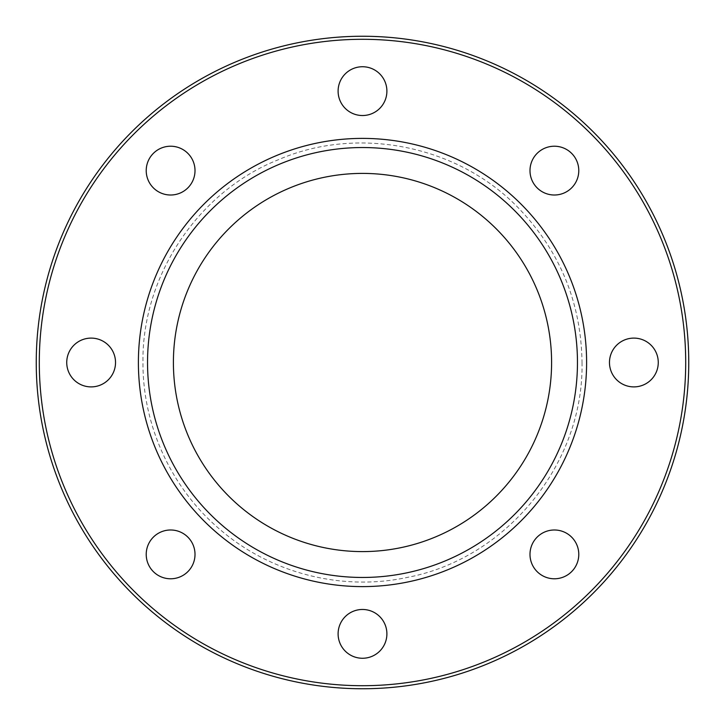 <?xml version="1.0" encoding="UTF-8"?>
<svg xmlns="http://www.w3.org/2000/svg" width="725" height="725" viewBox="0 0 725 725"><rect width="100%" height="100%" fill="white"/><g stroke="black" fill="none" stroke-linecap="round" stroke-linejoin="round"><path stroke-width="0.54" stroke-dasharray="3.62 2.72" d="M91.133 386.896A24.396 24.396 0 0 0 115.529 362.5A24.396 24.396 0 0 0 91.133 338.104A24.396 24.396 0 0 0 66.736 362.5A24.396 24.396 0 0 0 91.133 386.896M187.866 571.635A24.396 24.396 0 0 0 187.866 537.134A24.396 24.396 0 0 0 153.365 537.134A24.396 24.396 0 0 0 153.365 571.635A24.396 24.396 0 0 0 187.866 571.635M386.896 633.868A24.396 24.396 0 0 0 362.5 609.471A24.396 24.396 0 0 0 338.104 633.868A24.396 24.396 0 0 0 362.5 658.264A24.396 24.396 0 0 0 386.896 633.868M571.635 537.134A24.396 24.396 0 0 0 537.134 537.134A24.396 24.396 0 0 0 537.134 571.635A24.396 24.396 0 0 0 571.635 571.635A24.396 24.396 0 0 0 571.635 537.134M633.868 338.104A24.396 24.396 0 0 0 609.471 362.5A24.396 24.396 0 0 0 633.868 386.896A24.396 24.396 0 0 0 658.264 362.5A24.396 24.396 0 0 0 633.868 338.104M537.134 153.365A24.396 24.396 0 0 0 537.134 187.866A24.396 24.396 0 0 0 571.635 187.866A24.396 24.396 0 0 0 571.635 153.365A24.396 24.396 0 0 0 537.134 153.365M153.365 187.866A24.396 24.396 0 0 0 187.866 187.866A24.396 24.396 0 0 0 187.866 153.365A24.396 24.396 0 0 0 153.365 153.365A24.396 24.396 0 0 0 153.365 187.866M338.104 91.133A24.396 24.396 0 0 0 362.5 115.529A24.396 24.396 0 0 0 386.896 91.133A24.396 24.396 0 0 0 362.5 66.736A24.396 24.396 0 0 0 338.104 91.133M586.607 362.5A224.107 224.107 0 0 0 362.5 138.393A224.107 224.107 0 0 0 138.393 362.5A224.107 224.107 0 0 0 362.5 586.607A224.107 224.107 0 0 0 586.607 362.5M688.75 362.5A326.25 326.25 0 0 0 362.5 36.25A326.25 326.25 0 0 0 36.25 362.5A326.25 326.25 0 0 0 362.5 688.75A326.25 326.25 0 0 0 688.75 362.5M685.705 362.5A323.205 323.205 0 0 0 362.5 39.295A323.205 323.205 0 0 0 39.295 362.5A323.205 323.205 0 0 0 362.5 685.705A323.205 323.205 0 0 0 685.705 362.5M582.03 362.5C583.888 463.71 506.503 558.767 407.015 577.472C341.656 591.428 270.479 573.158 219.929 529.431C171.535 488.55 142.635 425.847 142.97 362.5C141.701 276.116 198.224 191.4 278.491 159.681C357.67 125.352 457.548 145.29 517.732 207.268C559.709 250.497 581.142 302.243 582.03 362.5"/><path stroke-width="1.09" d="M91.133 386.896A24.396 24.396 0 0 0 115.529 362.5A24.396 24.396 0 0 0 91.133 338.104A24.396 24.396 0 0 0 66.736 362.5A24.396 24.396 0 0 0 91.133 386.896M187.866 571.635A24.396 24.396 0 0 0 187.866 537.134A24.396 24.396 0 0 0 153.365 537.134A24.396 24.396 0 0 0 153.365 571.635A24.396 24.396 0 0 0 187.866 571.635M386.896 633.868A24.396 24.396 0 0 0 362.5 609.471A24.396 24.396 0 0 0 338.104 633.868A24.396 24.396 0 0 0 362.5 658.264A24.396 24.396 0 0 0 386.896 633.868M571.635 537.134A24.396 24.396 0 0 0 537.134 537.134A24.396 24.396 0 0 0 537.134 571.635A24.396 24.396 0 0 0 571.635 571.635A24.396 24.396 0 0 0 571.635 537.134M633.868 338.104A24.396 24.396 0 0 0 609.471 362.5A24.396 24.396 0 0 0 633.868 386.896A24.396 24.396 0 0 0 658.264 362.5A24.396 24.396 0 0 0 633.868 338.104M537.134 153.365A24.396 24.396 0 0 0 537.134 187.866A24.396 24.396 0 0 0 571.635 187.866A24.396 24.396 0 0 0 571.635 153.365A24.396 24.396 0 0 0 537.134 153.365M153.365 187.866A24.396 24.396 0 0 0 187.866 187.866A24.396 24.396 0 0 0 187.866 153.365A24.396 24.396 0 0 0 153.365 153.365A24.396 24.396 0 0 0 153.365 187.866M338.104 91.133A24.396 24.396 0 0 0 362.5 115.529A24.396 24.396 0 0 0 386.896 91.133A24.396 24.396 0 0 0 362.5 66.736A24.396 24.396 0 0 0 338.104 91.133M147.538 362.5A214.962 214.962 0 0 0 362.5 577.463A214.962 214.962 0 0 0 577.463 362.5A214.962 214.962 0 0 0 362.5 147.538A214.962 214.962 0 0 0 147.538 362.5M173.402 362.5A189.098 189.098 0 0 0 362.5 551.598A189.098 189.098 0 0 0 551.598 362.5A189.098 189.098 0 0 0 362.5 173.402A189.098 189.098 0 0 0 173.402 362.5M586.607 362.5A224.107 224.107 0 0 0 362.5 138.393A224.107 224.107 0 0 0 138.393 362.5A224.107 224.107 0 0 0 362.5 586.607A224.107 224.107 0 0 0 586.607 362.5M685.705 362.5A323.205 323.205 0 0 0 362.5 39.295A323.205 323.205 0 0 0 39.295 362.5A323.205 323.205 0 0 0 362.5 685.705A323.205 323.205 0 0 0 685.705 362.5M688.75 362.5A326.25 326.25 0 0 0 362.5 36.25A326.25 326.25 0 0 0 36.25 362.5A326.25 326.25 0 0 0 362.5 688.75A326.25 326.25 0 0 0 688.75 362.5"/></g></svg>
